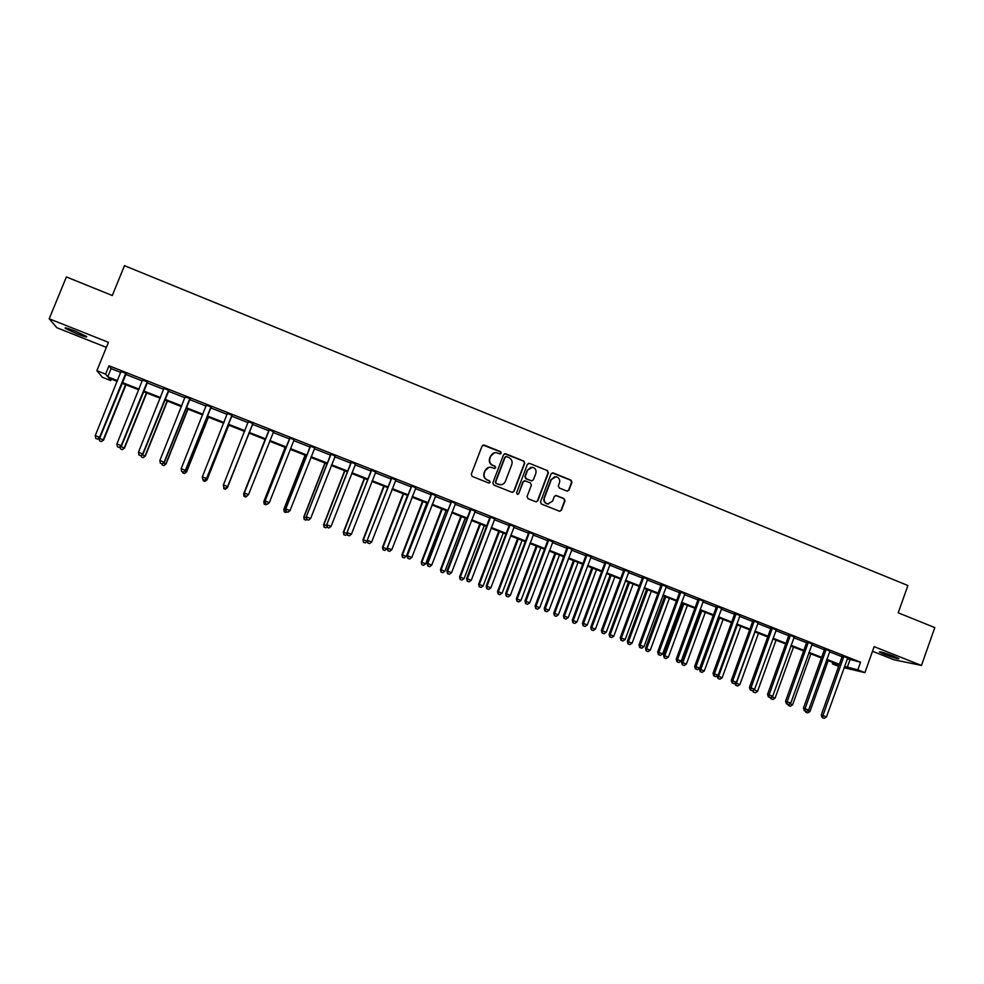 <?xml version="1.0" encoding="UTF-8"?>
<svg xmlns="http://www.w3.org/2000/svg" width="984" height="984" viewBox="0 0 984 984"><rect width="100%" height="100%" fill="white"/><g stroke="black" fill="none" stroke-linecap="round" stroke-linejoin="round"><path stroke-width="1.48" d="M501.262 453.218L500.598 451.693L484.214 445.076L482.074 446.023L471.274 474.239L472.222 476.428L488.667 482.984L490.167 482.32L489.503 480.795L487.375 479.946C484.497 478.445 483.488 476.121 484.349 472.96L485.247 470.61C486.379 468.163 488.261 467.043 490.918 467.252L494.485 468.495L495.715 467.757L495.05 466.231L492.935 465.383C490.057 463.882 489.048 461.545 489.909 458.384L490.807 456.047C491.902 453.649 493.747 452.529 496.354 452.689L500.044 453.956L501.262 453.218M500.29 453.956L500.93 453.304L500.266 451.779L482.996 445.076M489.085 483.07L489.847 482.369L489.183 480.844L487.375 479.946M494.694 468.507L495.395 467.818L494.731 466.293L492.935 465.383M893.866 656.266C884.579 652.786 879.757 651.359 879.401 652.011L884.505 654.372C893.718 657.829 898.527 659.243 898.946 658.616L893.866 656.266M74.784 330.944C67.207 328.029 64.071 327.18 65.338 328.398L77.059 333.883C84.587 336.774 87.724 337.61 86.481 336.405L74.784 330.944M566.919 491.065L569.01 490.118L571.962 482.295L571.028 480.143L553.18 472.935L551.077 473.87L540.499 501.865L541.434 504.029L559.638 511.262L561.446 510.229L565.013 500.758L564.078 498.593L556.108 495.432L554.336 496.477L552.565 501.176L547.756 503.956C544.828 502.996 543.721 500.991 544.435 497.929L551.397 479.503L556.046 476.723C559.072 477.621 560.216 479.638 559.502 482.763L558.346 485.838L559.281 487.99L566.919 491.065M847.236 658.776L860.557 662.207L857.827 669.87L864.911 672.65L844.051 667.706M111.327 379.061L110.712 380.574L102.385 377.303L96.875 370.697L108.425 342.321L49.2 318.791L66.383 276.959L112.299 295.507L124.464 265.668L907.9 585.517L898.22 612.811L934.8 627.583L921.454 665.455L874.149 646.648L864.911 672.65M96.875 370.697L105.595 374.129L107.736 376.811L117.526 380.66M860.557 662.207L108.99 365.777L105.595 374.129M524.73 463.243L523.796 461.066L505.714 453.759L503.574 454.706L492.849 482.849L493.796 485.038L511.951 492.271L514.066 491.323L524.73 463.243L523.439 461.127L504.571 453.735M529.527 463.378L547.485 470.635L548.42 472.8L537.83 500.807L536.034 501.84L528.014 498.679L527.08 496.514L531.397 485.124L530.462 482.959L525.345 480.905L523.217 481.853L518.716 493.722L517.461 494.448L516.575 492.861L527.412 464.313L529.527 463.378L547.485 470.635M872.513 651.285L893.718 659.698L921.454 665.455M49.2 318.791L56.863 327.733L106.358 347.377M108.99 365.777L111.057 368.619L120.835 372.469M125.571 374.338L142.348 380.956M146.985 382.776L163.738 389.381M168.289 391.177L185.017 397.77M189.469 399.516L206.16 406.097M210.527 407.819L227.206 414.399M231.474 416.084L248.116 422.64M252.31 424.288L268.89 430.82M273.072 432.468L289.517 438.95M293.736 440.623L310.034 447.043M314.29 448.716L330.427 455.088M334.732 456.773L350.722 463.083M355.052 464.792L370.906 471.028M375.273 472.763L390.968 478.95M395.383 480.684L410.931 486.809M415.383 488.568L430.783 494.632M435.272 496.403L450.537 502.418M455.051 504.202L470.18 510.167M474.731 511.963L489.712 517.867M494.312 519.675L509.146 525.53M513.771 527.35L528.482 533.144M533.144 534.976L547.707 540.72M552.405 542.565L566.833 548.26M571.556 550.117L585.861 555.763M590.621 557.633L604.779 563.217M609.576 565.111L623.61 570.634M628.432 572.54L642.343 578.014M647.189 579.933L660.965 585.357M665.861 587.288L679.501 592.663M684.421 594.607L697.939 599.933M702.884 601.888L716.278 607.165M721.26 609.121L734.531 614.36M739.538 616.328L752.674 621.507M757.717 623.499L770.743 628.628M775.81 630.621L788.701 635.713M793.805 637.718L806.585 642.761M811.702 644.778L824.358 649.76M829.524 651.802L842.058 656.734M126.136 373.526L121.106 371.546M147.551 381.976L142.619 380.021M168.854 390.365L164.008 388.459M190.023 398.717L185.275 396.847M211.093 407.019L206.431 405.187M232.027 415.285L227.464 413.477M252.863 423.489L248.288 421.693M273.577 431.656L269.038 429.873M294.167 439.774L289.653 438.003M314.72 447.88L310.169 446.084M335.15 455.936L330.575 454.128M355.482 463.956L350.858 462.136M375.691 471.926L371.042 470.094M395.802 479.848L391.103 478.003M415.802 487.732L411.066 485.875M435.691 495.579L430.918 493.697M455.469 503.377L450.672 501.483M475.149 511.139L470.315 509.232M494.718 518.851L489.847 516.932M514.177 526.526L509.281 524.595M533.549 534.164L528.617 532.221M552.799 541.754L547.842 539.798M571.962 549.306L566.968 547.338M591.015 556.821L585.984 554.841M609.969 564.299L604.914 562.294M628.825 571.729L623.733 569.724M647.583 579.121L642.466 577.104M666.242 586.489L661.088 584.447M684.803 593.807L679.624 591.753M703.277 601.076L698.062 599.022M721.641 608.321L716.401 606.255M739.919 615.529L734.654 613.45M758.098 622.7L752.797 620.609M776.179 629.834L770.866 627.731M794.174 636.919L788.824 634.815M812.083 643.979L806.696 641.863M829.893 651.002L824.481 648.874M847.605 657.989L842.181 655.848M838.626 666.34L832.39 663.88L838.958 665.43M832.882 662.49L832.39 663.88M844.555 666.316L857.827 669.87M122.25 382.518L139.052 389.123M143.689 390.943L160.466 397.536M165.005 399.319L181.757 405.9M186.21 407.647L202.925 414.215M207.292 415.937L223.983 422.493M228.263 424.166L244.918 430.709M249.112 432.357L265.705 438.889M269.887 440.524L286.344 446.994M290.575 448.655L306.885 455.063M311.141 456.736L327.303 463.083M331.596 464.768L347.61 471.065M351.952 472.763L367.807 478.999M372.186 480.721L387.893 486.896M392.308 488.63L407.88 494.743M412.321 496.489L427.745 502.553M432.234 504.312L447.511 510.315M452.037 512.098L467.166 518.039M471.73 519.835L486.723 525.727M491.323 527.535L506.182 533.365M510.807 535.185L525.518 540.966M530.192 542.799L544.767 548.531M549.466 550.376L563.906 556.046M568.641 557.903L582.946 563.537M587.719 565.406L601.888 570.978M606.685 572.86L620.732 578.383M625.566 580.277L639.477 585.738M644.336 587.657L658.124 593.069M663.019 594.988L676.672 600.351M681.592 602.294L695.122 607.608M700.079 609.551L713.486 614.816M718.468 616.771L731.739 621.999M736.758 623.967L749.906 629.133M754.962 631.113L767.987 636.23M773.055 638.222L785.97 643.302M791.074 645.307L803.854 650.326M808.983 652.343L821.652 657.324M826.818 659.354L839.364 664.274M117.231 381.386L108.695 378.028L110.712 380.574M839.131 664.95L826.572 660.018M821.419 657.989L808.75 653.007M803.62 651.002L790.829 645.971M785.724 643.966L772.821 638.899M767.741 636.906L754.716 631.789M749.673 629.809L736.512 624.643M731.493 622.663L718.222 617.448M713.24 615.492L699.833 610.228M694.876 608.284L681.346 602.971M676.426 601.039L662.761 595.664M657.878 593.746L644.089 588.334M639.231 586.427L625.307 580.954M620.486 579.059L606.439 573.549M601.642 571.655L587.46 566.095M582.7 564.213L568.383 558.592M563.648 556.735L549.207 551.065M544.509 549.22L529.921 543.488M525.259 541.655L510.548 535.874M505.911 534.054L491.053 528.223M486.465 526.415L471.471 520.524M466.908 518.74L451.767 512.787M447.24 511.016L431.964 505.013M427.474 503.254L412.062 497.191M407.61 495.444L392.038 489.331M387.622 487.597L371.915 481.422M367.536 479.7L351.669 473.476M347.34 471.767L331.325 465.481M327.02 463.796L310.87 457.449M306.602 455.764L290.292 449.368M286.073 447.708L269.604 441.238M265.422 439.59L248.829 433.071M244.635 431.423L227.968 424.879M223.688 423.206L207.009 416.65M202.642 414.928L185.927 408.36M181.462 406.613L164.722 400.033M160.171 398.249L143.393 391.657M138.756 389.836L121.955 383.243M111.057 368.619L107.736 376.811M849.955 659.846L847.261 667.386M494.288 452.837L490.807 456.047M492.615 465.444C489.737 463.944 488.74 461.619 489.589 458.458L490.487 456.121M488.987 467.326L485.247 470.61M487.068 479.995C484.189 478.495 483.181 476.17 484.042 473.009L484.94 470.659M512.529 492.394L513.722 491.36L524.374 463.304M506.563 456.625L505.075 457.289L495.665 481.988L496.33 483.513L499.626 484.706C502.32 484.977 504.238 483.857 505.382 481.373L511.803 464.497C512.664 461.348 511.655 459.024 508.789 457.523L506.563 456.625M505.727 456.625L505.075 457.289M500.979 484.755L495.998 483.562L495.346 482.037L504.743 457.363M536.218 501.865L537.461 500.831L548.039 472.849L547.104 470.684M524.361 480.832L522.861 481.902L518.716 493.722M517.572 494.46L518.371 493.747M535.862 473.329C536.575 470.168 535.407 468.15 532.344 467.252L527.695 470.044L525.235 476.551L526.169 478.728L531.631 480.881L533.402 479.835L535.862 473.329M530.843 467.314L527.695 470.044M531.901 480.893L525.813 478.777L524.878 476.6L527.338 470.106M529.158 463.439L528.445 463.329M554.681 476.736L551.397 479.503M548.531 504.029L547.375 503.98C544.447 503.021 543.34 501.016 544.054 497.953L551.015 479.552M559.773 511.286L561.04 510.241L564.607 500.77L563.684 498.617L555.529 495.444M567.436 491.176L568.604 490.155L571.544 482.344L570.622 480.18L552.172 472.873M99.052 438.212L103.603 440.069L125.964 384.818M101.241 441.521L99.556 440.869L101.389 441.607L103.246 439.823L125.571 384.658M99.556 440.869L99.04 438.224M103.603 440.069L101.389 441.607M125.841 373.071L99.581 437.327L95.239 435.654L121.106 371.202M126.382 373.28L99.95 437.585L97.514 439.073L95.78 438.409L97.514 439.073M97.662 439.171L99.95 437.585M95.239 435.654L95.78 438.409M120.638 446.515L124.513 448.101L146.751 392.973M122.213 449.577L120.54 448.925L122.336 449.651L124.23 447.892L146.419 392.85M120.54 448.925L120.146 446.859M124.513 448.101L122.336 449.651M142.102 454.756L145.312 456.109L167.428 401.103M143.074 457.585L141.401 456.945L143.16 457.658L145.091 455.912L167.157 400.992M141.401 456.945L141.13 455.457M145.312 456.109L143.16 457.658M163.442 462.972L166.001 464.054L187.981 409.172M163.811 465.555L162.151 464.915L163.885 465.617L165.841 463.894L187.784 409.098M162.151 464.915L161.979 463.894M166.001 464.054L163.885 465.617M147.329 381.546L121.216 445.654L116.899 443.993L142.619 379.689M147.797 381.731L121.524 445.887L119.138 447.388L117.416 446.724L119.138 447.388M119.261 447.474L121.524 445.887M116.899 443.993L117.416 446.724M168.682 389.971L142.729 453.932L138.436 452.271L164.008 388.127M169.088 390.131L142.975 454.128L140.65 455.653L138.929 454.989L140.65 455.653M140.749 455.727L142.975 454.128M138.436 452.271L138.929 454.989M189.937 398.348L164.131 462.16L159.851 460.512L185.275 396.515M190.269 398.471L164.303 462.332L162.04 463.87L160.331 463.218L162.04 463.87M162.114 463.944L164.303 462.332M159.851 460.512L160.331 463.218M184.66 471.127L186.579 471.963L208.436 417.204M184.438 473.476L182.803 472.849L184.488 473.538L186.48 471.828L208.3 417.154M182.803 472.849L182.63 471.828M186.579 471.963L184.488 473.538M211.056 406.675L185.398 470.34L181.154 468.704L206.419 404.854M211.326 406.786L185.509 470.487L183.307 472.049L181.609 471.397L183.356 472.099L185.509 470.487M181.154 468.704L181.609 471.397M205.767 479.245L207.046 479.835L228.78 425.199M204.967 481.361L203.319 480.733L204.98 481.41L207.009 479.712L228.694 425.174M203.319 480.733L203.159 479.712M207.046 479.835L204.98 481.41M227.402 487.658L249.013 433.144L227.402 487.658L225.361 489.233L223.737 488.581L225.361 489.233M226.75 487.314L227.415 487.572L225.373 489.196M244.057 496.379L245.668 496.994L244.057 496.379L243.675 493.82L265.151 439.491L243.614 493.894L244.45 494.116M245.668 496.994L247.722 495.37L245.643 497.031M244.02 496.403L243.614 493.894M285.151 447.351L263.773 501.643L265.225 502.098M285.249 447.376L263.897 501.594L264.204 504.152L265.865 504.755L264.253 504.14M266.676 504.115L265.865 504.755M264.204 504.152L263.773 501.643M305.089 455.174L283.822 509.355L285.889 510.044M305.237 455.235L284.007 509.318L284.265 511.864L285.938 512.467L284.339 511.852M286.75 511.84L285.938 512.467M284.265 511.864L283.822 509.355M232.064 414.965L206.554 478.482L202.335 476.859L227.464 413.145M232.261 415.039L206.603 478.605L204.451 480.167L202.766 479.528L204.451 480.167M204.475 480.217L206.603 478.605M202.335 476.859L202.766 479.528M252.962 423.194L227.599 486.576L223.405 484.952L223.811 487.646L225.484 488.298L223.811 487.609L223.405 484.952L248.374 421.386M253.097 423.255L227.587 486.674L225.484 488.261M248.275 422.259L248.288 421.361M225.484 488.298L227.587 486.674M269.062 430.488L244.278 493.095L269.173 429.59M244.733 495.653L244.352 493.009L248.522 494.62L246.381 496.317L244.733 495.653L246.381 496.317M273.737 431.386L248.522 494.62L246.406 496.293M268.915 430.758L269.026 429.541M244.278 493.095L244.708 495.678M289.751 438.643L265.053 501.077L289.862 437.757M265.545 503.648L267.205 504.288L265.545 503.648L265.176 501.028L269.333 502.627L294.118 439.848M289.542 438.889L289.653 437.671M265.053 501.077L265.495 503.673M267.205 504.288L269.333 502.627M310.317 446.761L285.704 509.023L310.44 445.863M286.246 511.606L287.894 512.233L286.246 511.606L285.901 508.986L290.022 510.585L314.942 447.646M310.058 446.982L310.169 445.752M285.704 509.023L286.159 511.618M287.894 512.233L290.022 510.585M324.917 462.96L303.761 517.018L306.43 517.941M325.126 463.046L304.007 517.018L304.228 519.527L305.926 520.142L304.327 519.527M306.737 519.515L305.926 520.142M304.228 519.527L303.761 517.018M330.784 454.817L306.245 516.932L330.895 453.932M306.823 519.515L308.472 520.142L306.823 519.515L306.504 516.92L310.612 518.494L335.384 455.703M330.452 455.014L330.562 453.796M306.245 516.932L306.725 519.515M308.472 520.142L310.612 518.494M344.634 470.709L323.601 524.644L326.873 525.8M344.904 470.807L323.908 524.657L324.08 527.166L325.79 527.781L324.203 527.166M327.057 526.809L325.79 527.781M324.08 527.166L323.601 524.644M351.128 462.849L326.676 524.779L351.251 461.951M327.291 527.375L328.927 528.002L327.291 527.375L326.983 524.792L331.079 526.366L355.704 463.71M350.747 463.021L350.858 461.803M326.676 524.779L327.168 527.375M328.927 528.002L331.079 526.366M364.252 478.421L343.342 532.233L347.192 533.611M364.572 478.544L343.699 532.27L343.834 534.742L345.556 535.37L343.982 534.767M347.278 534.066L345.556 535.37M343.834 534.742L343.342 532.233M371.374 470.819L346.995 532.602L371.485 469.934M347.647 535.198L349.271 535.825L347.647 535.198L347.364 532.639L351.423 534.201L375.913 471.68M370.931 470.967L371.029 469.762M346.995 532.602L347.5 535.185M349.271 535.825L351.423 534.201M383.772 486.084L362.973 539.786L367.364 541.2M384.141 486.231L363.379 539.847L363.477 542.295L365.212 542.922L363.649 542.319M367.303 541.348L365.212 542.922M363.477 542.295L362.973 539.786M391.497 478.753L367.192 540.364L391.62 477.88M367.905 542.983L369.517 543.598L367.905 542.983L367.635 540.425L371.669 541.987L396.023 479.614M390.992 478.876L391.103 477.671M367.192 540.364L367.721 542.959M369.517 543.598L371.669 541.987M403.182 493.71L382.493 547.288L386.872 548.875L407.499 495.395M403.612 493.87L382.961 547.375L383.022 549.798L384.769 550.437L383.207 549.835M386.872 548.875L384.769 550.437M383.022 549.798L382.493 547.288M411.521 486.649L387.29 548.1L411.632 485.764M388.04 550.72L389.639 551.335L388.04 550.72L387.794 548.186L391.804 549.724L416.023 487.498M410.955 486.748L411.066 485.543M387.29 548.1L387.844 550.683M389.639 551.335L391.804 549.724M422.493 501.286L401.927 554.755L406.331 556.354L426.835 502.996M422.985 501.483L402.444 554.865L402.456 557.264L404.227 557.903L402.665 557.313M406.331 556.354L404.227 557.903M402.456 557.264L401.927 554.755M431.435 494.497L407.29 555.788L431.546 493.624M408.065 558.42L409.664 559.035L408.065 558.42L407.843 555.899L411.829 557.436L435.912 495.346M430.808 494.571L430.918 493.378M407.29 555.788L407.843 558.371M409.664 559.035L411.829 557.436M441.705 508.839L421.25 562.184L425.691 563.795L446.084 510.561M442.247 509.048L421.828 562.307L421.804 564.693L423.575 565.345L422.025 564.755M425.691 563.795L423.575 565.345M421.804 564.693L421.25 562.184M460.807 516.342L440.475 569.576L444.94 571.2L465.223 518.076M461.41 516.575L441.103 569.724L441.041 572.085L442.825 572.737L441.287 572.147M444.94 571.2L442.825 572.737M441.041 572.085L440.475 569.576M479.823 523.808L459.589 576.932L464.104 578.567L484.276 525.554M480.475 524.066L460.278 577.091L460.168 579.441L461.976 580.093L460.451 579.502M464.104 578.567L461.976 580.093M460.168 579.441L459.589 576.932M498.74 531.237L478.618 584.25L483.156 585.886L503.218 532.996M499.442 531.508L479.356 584.422L479.208 586.747L481.028 587.411L479.503 586.833M483.156 585.886L481.028 587.411M479.208 586.747L478.618 584.25M517.547 538.629L497.535 591.519L502.111 593.18L522.061 540.4M518.297 538.924L498.322 591.728L498.15 594.029L499.97 594.693L498.47 594.115M502.111 593.18L499.97 594.693M498.15 594.029L497.535 591.519M536.268 545.985L516.366 598.764L520.966 600.424L540.819 547.768M537.067 546.292L517.203 598.985L516.994 601.261L518.826 601.937L517.326 601.359M520.966 600.424L518.826 601.937M516.994 601.261L516.366 598.764M554.89 553.291L535.099 605.959L539.736 607.645L559.466 555.099M555.739 553.635L535.985 606.206L535.726 608.469L537.584 609.145L536.083 608.567M539.736 607.645L537.584 609.145M535.726 608.469L535.099 605.959M573.414 560.572L553.734 613.118L558.395 614.816L578.026 562.381M574.324 560.929L554.668 613.389L554.373 615.627L556.243 616.304L554.755 615.738M558.395 614.816L556.243 616.304M554.373 615.627L553.734 613.118M591.851 567.817L572.27 620.252L576.968 621.962L596.488 569.638M592.798 568.186L573.254 620.535L572.934 622.749L574.804 623.438L573.328 622.872M576.968 621.962L574.804 623.438M572.934 622.749L572.27 620.252M610.191 575.013L590.707 627.337L595.443 629.059L614.852 576.845M611.187 575.406L591.753 627.644L591.384 629.846L593.278 630.535L591.802 629.969M595.443 629.059L593.278 630.535M591.384 629.846L590.707 627.337M628.432 582.184L609.059 634.397L613.819 636.131L633.13 584.029M629.477 582.602L610.154 634.717L609.748 636.894L611.654 637.595L610.191 637.029M613.819 636.131L611.654 637.595M609.748 636.894L609.059 634.397M646.586 589.318L627.312 641.42L632.097 643.155L651.31 591.175M647.681 589.748L628.456 641.752L628.013 643.917L629.932 644.618L628.468 644.053M632.097 643.155L629.932 644.618M628.013 643.917L627.312 641.42M664.643 596.402L645.479 648.394L650.301 650.153L669.403 598.272M665.787 596.857L646.66 648.751L646.193 650.904L648.124 651.605L646.673 651.039M650.301 650.153L648.124 651.605M646.193 650.904L645.479 648.394M682.613 603.463L663.548 655.344L668.394 657.115L687.398 605.344M683.806 603.93L664.778 655.725L664.274 657.841L666.217 658.554L664.766 658.001M668.394 657.115L666.217 658.554M664.274 657.841L663.548 655.344M700.485 610.486L681.531 662.257L686.401 664.04L705.307 612.38M701.727 610.978L682.81 662.65L682.269 664.754L684.212 665.467L682.785 664.913M686.401 664.04L684.212 665.467M682.269 664.754L681.531 662.257M718.283 617.472L699.415 669.132L704.323 670.928L723.117 619.379M719.562 617.977L700.743 669.551L700.165 671.629L702.133 672.355L700.706 671.801M704.323 670.928L702.133 672.355M700.165 671.629L699.415 669.132M717.299 675.75L722.145 677.779L740.854 626.341M737.311 624.951L718.591 676.414L717.976 678.48L719.956 679.194L718.529 678.653M722.145 677.779L719.956 679.194M717.976 678.48L717.213 675.983M754.962 631.888L736.352 683.24L739.882 684.593L758.492 633.265M735.38 682.933L736.352 683.24L735.7 685.282L737.692 686.008L736.266 685.467M739.882 684.593L737.692 686.008M735.7 685.282L735.036 683.142M451.238 502.307L427.167 563.438L427.782 563.561L451.349 501.434M427.991 566.071L429.577 566.686L427.991 566.071L427.782 563.561L431.755 565.087L455.69 503.144M450.561 502.357L450.672 501.163M427.167 563.438L427.745 566.021M429.577 566.686L431.755 565.087M470.942 510.069L470.204 510.106L446.945 571.04L447.609 571.187L471.053 509.195M447.794 573.684L449.381 574.287L447.794 573.684L447.609 571.187L451.558 572.713L475.358 510.893M470.204 510.106L470.303 508.9M446.945 571.04L447.536 573.623M449.381 574.287L451.558 572.713M490.536 517.793L489.737 517.805L466.613 578.604L467.338 578.777L490.635 516.92M467.498 581.261L469.073 581.864L467.498 581.261L467.338 578.777L471.262 580.289L494.927 518.617M489.737 517.805L489.847 516.612M466.613 578.604L467.216 581.187M469.073 581.864L471.262 580.289M510.019 525.481L509.171 525.456L486.17 586.132L486.957 586.316L510.13 524.607M487.105 588.789L488.667 589.391L487.105 588.789L486.957 586.316L490.868 587.829L514.398 526.292M509.171 525.456L509.281 524.275M486.17 586.132L486.797 588.715M488.667 589.391L490.868 587.829M529.404 533.119L528.506 533.082L505.628 593.61L506.465 593.832L529.515 532.246M506.6 596.279L508.15 596.882L506.6 596.279L506.465 593.832L510.364 595.32L533.759 533.931M528.506 533.082L528.605 531.889M505.628 593.61L506.268 596.193M508.15 596.882L510.364 595.32M548.678 540.72L547.731 540.659L524.989 601.052L525.874 601.298L548.789 539.859M525.997 603.733L527.535 604.324L525.997 603.733L525.874 601.298L529.749 602.786L553.02 541.52M547.731 540.659L547.83 539.478M524.989 601.052L525.64 603.635M527.535 604.324L529.749 602.786M567.866 548.285L566.858 548.199L544.238 608.456L545.185 608.715L567.965 547.412M545.284 611.15L546.821 611.74L545.284 611.15L545.185 608.715L549.035 610.203L572.171 549.072M566.858 548.199L566.956 547.018M544.238 608.456L544.902 611.039M546.821 611.74L549.035 610.203M586.944 555.8L585.886 555.702L563.389 615.824L564.385 616.107L587.042 554.939M564.472 618.518L565.997 619.108L564.472 618.518L564.385 616.107L568.223 617.583L591.224 556.587M585.886 555.702L585.984 554.521M563.389 615.824L564.066 618.407M565.997 619.108L568.223 617.583M605.923 563.279L604.803 563.156L582.442 623.155L583.487 623.45L606.021 562.418M583.549 625.861L585.074 626.439L583.549 625.861L583.487 623.45L587.3 624.914L610.178 564.066M604.803 563.156L604.914 561.987M582.442 623.155L583.131 625.738M585.074 626.439L587.3 624.914M624.791 570.72L623.635 570.572L601.396 630.436L602.491 630.756L624.902 569.871M602.54 633.155L604.053 633.733L602.54 633.155L602.491 630.756L606.279 632.22L629.034 571.495M623.635 570.572L623.733 569.404M601.396 630.436L602.097 633.019M604.053 633.733L606.279 632.22M643.573 578.125L642.355 577.952L620.24 637.694L621.396 638.026L643.684 577.276M621.421 640.412L622.933 640.99L621.421 640.412L621.396 638.026L625.16 639.477L647.792 578.887M642.355 577.952L642.466 576.796M620.24 637.694L620.966 640.264M622.933 640.99L625.16 639.477M662.257 585.492L660.99 585.296L638.997 644.901L640.203 645.258L662.355 584.631M640.215 647.632L641.703 648.198L640.215 647.632L640.203 645.258L643.954 646.709L666.451 586.255M660.99 585.296L661.088 584.139M638.997 644.901L639.723 647.484M641.703 648.198L643.954 646.709M680.842 592.811L679.526 592.602L657.644 652.072L658.899 652.454L680.94 591.962M658.899 654.803L660.387 655.381L658.899 654.803L658.899 652.454L662.638 653.893L685.012 593.573M679.526 592.602L679.624 591.446M657.644 652.072L658.394 654.655M660.387 655.381L662.638 653.893M699.329 600.105L697.964 599.871L676.205 659.219L677.509 659.612L699.427 599.256M677.484 661.949L678.972 662.527L677.484 661.949L677.509 659.612L681.223 661.039L703.474 600.855M697.964 599.871L698.062 598.715M676.205 659.219L676.967 661.789M678.972 662.527L681.223 661.039M717.717 607.349L716.303 607.103L694.667 666.316L696.02 666.734L717.816 606.501M695.983 669.059L697.459 669.624L695.983 669.059L696.02 666.734L699.71 668.148L721.838 608.087M716.303 607.103L716.401 605.947M694.667 666.316L695.442 668.886M697.459 669.624L699.71 668.148M736.007 614.557L734.544 614.299L713.031 673.376L714.433 673.819L736.106 613.721M714.372 676.131L715.848 676.697L714.372 676.131L714.433 673.819L718.111 675.233L740.116 615.295M734.544 614.299L734.642 613.143M713.031 673.376L713.818 675.946M715.848 676.697L718.111 675.233M754.211 621.74L752.699 621.445L731.296 680.399L732.748 680.866L754.31 620.892M732.674 683.167L734.138 683.72L732.674 683.167L732.748 680.866L736.401 682.269L758.295 622.466M752.699 621.445L752.797 620.301M731.296 680.399L732.096 682.982M734.138 683.72L736.401 682.269M772.317 628.874L770.755 628.567L749.476 687.398L750.976 687.865L772.415 628.038M750.89 690.165L752.342 690.719L750.89 690.165L750.976 687.865L754.605 689.267L776.376 629.6M770.755 628.567L770.853 627.423M749.476 687.398L750.288 689.969M752.342 690.719L754.605 689.267M754.187 689.538L757.532 691.383L776.044 640.166M753.621 689.907L753.338 692.059L755.331 692.785L753.929 692.244M757.532 691.383L755.331 692.785M753.338 692.059L752.821 690.411M790.324 635.971L788.725 635.652L767.557 694.347L769.107 694.839L790.423 635.135M768.996 697.115L770.447 697.681L768.996 697.115L769.107 694.839L772.723 696.229L794.371 636.697M788.725 635.652L788.824 634.508M767.557 694.347L768.381 696.918M770.447 697.681L772.723 696.229M771.751 696.844L775.097 698.136L793.498 647.029M771.481 698.997L772.883 699.538L771.481 698.997L771.579 696.955M775.097 698.136L772.883 699.538M770.878 698.8L770.509 697.631M808.245 643.044L806.597 642.7L785.552 701.272L787.139 701.776L808.344 642.208M787.015 704.04L788.455 704.593L787.015 704.04L787.139 701.776L790.742 703.166L812.28 643.757M806.597 642.7L806.696 641.556M785.552 701.272L786.388 703.843M788.455 704.593L790.742 703.166M789.771 703.781L792.575 704.851L810.877 653.843M788.959 705.712L790.361 706.241L788.959 705.712L789.045 704.236M792.575 704.851L790.361 706.241M788.344 705.503L788 704.446M826.08 650.067L824.383 649.711L803.448 708.148L805.084 708.677L826.179 649.231M804.949 710.94L806.376 711.481L804.949 710.94L805.084 708.677L808.663 710.054L830.078 650.781M824.383 649.711L824.481 648.567M803.448 708.148L804.297 710.719M806.351 712.391L807.741 712.92L806.351 712.391L806.413 711.469L808.663 710.054M807.692 710.669L809.955 711.543L828.171 660.645M809.955 711.543L807.741 712.92M805.711 712.182L805.367 711.137M843.817 657.066L842.083 656.685L821.246 714.999L822.944 715.553L843.915 656.23M822.784 717.791L824.211 718.332L822.784 717.791L822.944 715.553L826.499 716.918L847.802 657.767M842.083 656.685L842.169 655.541M821.246 714.999L822.107 717.57M824.211 718.332L826.499 716.918M431.546 493.857L430.93 493.931M451.349 501.668L450.672 501.717M471.053 509.429L470.315 509.466M490.647 517.154L489.847 517.166M510.13 524.841L509.281 524.829M529.515 532.479L528.617 532.442M548.801 540.081L547.842 540.032M567.977 547.645L566.968 547.571M587.054 555.173L585.997 555.062M606.033 562.651L604.914 562.528M624.902 570.093L623.745 569.945M643.684 577.497L642.466 577.337M662.367 584.865L661.1 584.681M680.94 592.196L679.624 591.987M699.427 599.477L698.062 599.256M717.816 606.734L716.401 606.488M736.118 613.942L734.654 613.672M754.31 621.125L752.809 620.83M772.415 628.259L770.866 627.952M790.435 635.356L788.824 635.037M808.356 642.429L806.708 642.085M826.179 649.452L824.481 649.096M843.915 656.451L842.181 656.07"/></g></svg>
